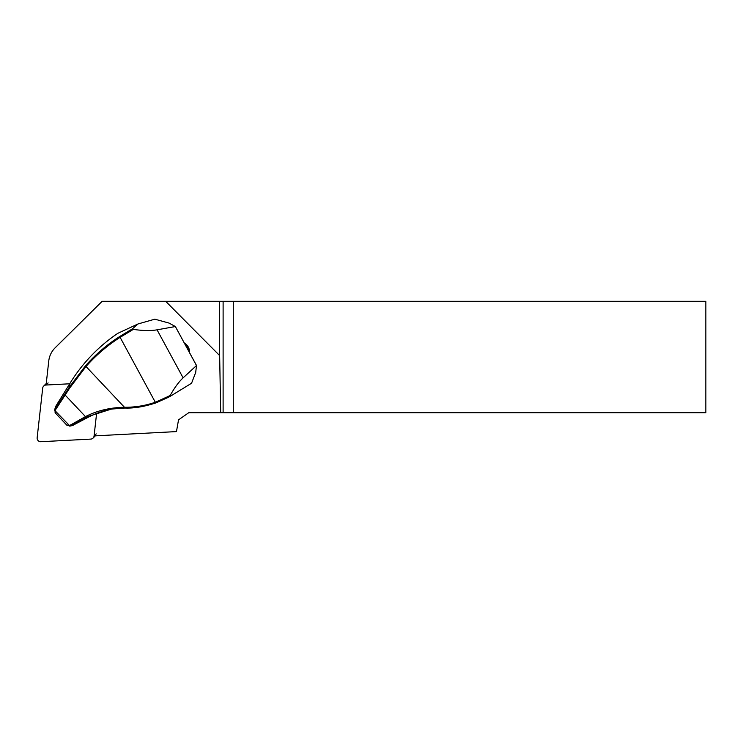 <?xml version="1.0" encoding="UTF-8"?>
<svg xmlns="http://www.w3.org/2000/svg" width="743" height="743" viewBox="0 0 743 743"><rect width="100%" height="100%" fill="white"/><g stroke="black" fill="none" stroke-linecap="round" stroke-linejoin="round"><path stroke-width="1.11" d="M223.114 412.736L223.114 301.286L233.283 301.286L233.283 412.736L220.69 412.736L219.649 355.581L219.649 301.286L102.107 301.286L55.121 347.835L102.181 301.286M223.114 301.286L219.649 301.286M233.283 412.736L705.85 412.736L705.85 301.286L233.283 301.286M184.385 343.034L185.035 343.47C187.914 345.514 189.428 348.3 189.558 351.82L189.567 352.591M196.486 365.547L175.367 326.539L169.032 323.066L154.823 319.184L138.04 323.948L117.858 333.301A166.896 165.076 -134.8 0 0 70.046 383.23L55.632 406.477L54.545 410.192L70 426.092L66.749 425.024L69.796 425.405L85.473 416.619L65.133 395.053L55.335 410.08L55.521 413.127L54.657 409.83L69.229 387.279L85.436 365.853A164.129 162.336 45.2 0 1 119.716 336.514L132.403 328.852L133.322 329.39L120.106 337.35A163.246 161.463 -134.8 0 0 86.021 366.522L124.443 407.257A93.098 92.086 45.2 0 1 125.316 407.257C135.607 407.285 145.6 405.613 155.315 402.232L168.132 396.483A44.58 1.867 -28.5 0 0 170.296 395.285C174.549 387.651 178.822 381.837 183.112 377.853L196.486 365.547L195.697 372.438L191.564 383.239L170.258 396.279A43.688 1.83 151.5 0 1 168.401 397.31L155.705 402.975C144.207 406.672 134.112 408.362 125.409 408.056A92.216 91.203 -134.8 0 0 124.536 408.056L111.441 409.068L86.225 417.074L69.758 426.157L72.442 425.544L87.061 417.872A89.244 88.268 45.2 0 1 90.72 416.015L94.575 414.222A89.439 88.463 45.2 0 1 113.289 408.808M220.69 412.736L188.703 412.736L178.534 419.86L176.463 431.59L94.157 435.909M219.649 355.581L165.652 301.286M46.085 384.948L48.759 360.977A22.29 22.049 45.2 0 1 55.075 347.873A22.29 22.049 45.2 0 1 55.121 347.835M132.403 328.852L138.04 323.948M196.486 365.454L175.367 326.53L157.061 329.827C150.848 330.914 142.944 330.765 133.322 329.39M187.208 348.17L186.892 347.585M86.225 417.074L85.473 416.619C96.776 410.721 109.76 407.601 124.443 407.257L124.536 408.056M85.436 365.853L86.021 366.522L69.693 388.032L65.133 395.053L64.734 394.245M170.296 395.285L170.258 396.279M55.056 412.653L55.521 413.127M66.749 425.024L67.204 425.525M69.796 425.405L70.576 425.85L73.316 425.219M55.335 410.08L54.936 409.272L55.632 406.477M69.703 383.787L46.001 385.032A3.566 3.529 -134.8 0 0 42.695 388.134L37.15 437.738A3.566 3.529 -134.8 0 0 40.902 441.714L90.776 439.104A3.566 3.529 -134.8 0 0 93.061 438.091L95.188 435.974A3.566 3.529 -134.8 0 0 95.318 435.844M46.233 383.583A3.566 3.529 -134.8 0 0 45.834 383.927L43.707 386.044M93.061 438.091A3.566 3.529 -134.8 0 0 94.073 435.992L96.599 413.414M183.112 377.853L157.061 329.827M185.035 343.47A14.962 9.975 59.4 0 1 189.558 351.82M70.046 383.23L69.229 387.279L69.693 388.032M155.705 402.975L120.097 337.322M87.061 417.872L83.541 418.523L82.761 418.077M168.401 397.31L168.132 396.483M125.409 408.056L125.316 407.257M119.716 336.514L120.106 337.35M96.2 433.884L94.073 435.992M48.119 382.914L46.001 385.032M67.929 335.093L55.075 347.873M66.963 425.312L55.251 412.894"/></g></svg>
